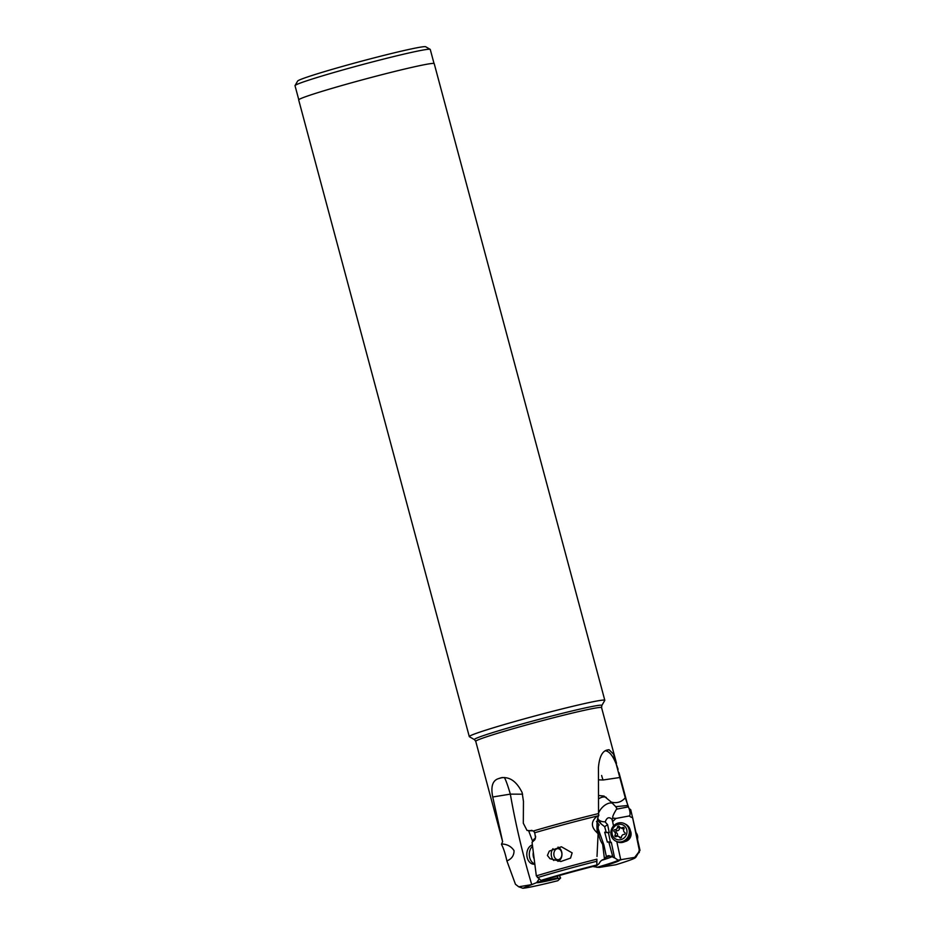 <?xml version="1.0" encoding="UTF-8"?>
<svg xmlns="http://www.w3.org/2000/svg" width="935" height="935" viewBox="0 0 935 935"><rect width="100%" height="100%" fill="white"/><g stroke="black" fill="none" stroke-linecap="round" stroke-linejoin="round"><path stroke-width="1.4" d="M434.027 63.486L430.264 49.45A70.008 2.934 165 0 0 430.17 49.345L425.67 46.75A66.327 2.782 165 0 0 376.595 57.234A66.327 2.782 165 0 0 297.646 81.053L295.051 85.552A70.008 2.934 165 0 0 295.016 85.681L298.779 99.718M430.17 49.345A70.008 2.934 165 0 0 378.383 60.401A70.008 2.934 165 0 0 295.051 85.552M604.805 700.292L434.214 63.627A70.148 2.934 165 0 0 382.216 74.601A70.148 2.934 165 0 0 298.686 99.94L469.288 736.605A70.148 2.934 -15 0 1 552.807 711.266A70.148 2.934 -15 0 1 604.805 700.292A70.148 2.934 -15 0 1 604.77 700.42L601.836 705.504A65.999 2.758 -15 0 0 552.947 715.707A65.999 2.758 -15 0 0 552.901 715.719A65.999 2.758 -15 0 0 474.454 739.632L469.37 736.71A70.148 2.934 -15 0 1 469.288 736.605M616.294 807.174A11.045 8.929 -32.5 0 1 616.831 808.904L616.586 809.067C615.335 811.112 611.046 818.113 613.372 818.125L616.025 818.429L629.302 815.939A4.605 1.344 79.4 0 0 629.325 815.928A4.605 1.344 79.4 0 0 630.05 813.169A4.605 1.344 79.4 0 0 629.01 808.436L625.258 797.789L613.524 754.136L609.036 749.718L605.483 750.735M627.362 807.057A4.605 1.344 79.4 0 1 627.63 806.882A4.605 1.344 79.4 0 1 627.946 806.94A4.605 1.344 79.4 0 1 628.25 807.174L627.864 806.25A6.381 2.77 -3.5 0 0 627.537 806.671A6.381 2.77 -3.5 0 0 627.362 807.057L617.147 809.055L615.721 806.671L627.56 805.526M534.598 832.489A4.605 3.062 -109.4 0 0 533.721 831.402L533.523 830.946A65.134 2.723 -15 0 1 580.179 818.148A65.134 2.723 -15 0 1 598.54 813.579L598.447 767.39C599.417 756.567 602.491 750.747 607.645 749.928A65.134 2.723 -15 0 1 609.036 749.718M606.593 750.209L605.564 750.676M620.361 777.756L619.005 772.672M619.94 777.488L603.063 780L598.692 779.848M605.249 750.793C609.865 751.191 614.155 757.362 618.093 769.283M540.886 880.408L536.328 875.885A65.298 2.735 -15 0 1 591.586 860.527A65.298 2.735 -15 0 1 596.881 859.171L596.869 864.957A59.817 2.501 165 0 0 591.738 866.266A59.817 2.501 165 0 0 540.886 880.408L541.575 880.735A58.928 2.466 -15 0 1 591.656 866.803A58.928 2.466 -15 0 1 596.927 865.471L599.008 863.695C600.469 860.89 602.292 859.452 604.501 859.382L606.336 856.472L603.893 844.936L598.12 828.597M596.764 862.724L596.881 859.171M625.258 797.789C621.53 802.09 616.866 803.527 611.28 802.101L603.975 796.047L598.762 795.533M597.033 822.543L599.253 825.032C597.781 823.057 596.904 836.194 602.643 844.27L604.501 859.382M536.328 875.885L532.05 842.271L534.843 839.735L535.521 837.737L534.726 832.758A66.969 2.805 -15 0 1 581.161 820.053A66.969 2.805 -15 0 1 597.325 816.021C590.511 821.596 590.768 827.452 598.12 833.588L597.009 856.472M572.138 852.872L570.549 858.096L560.848 861.509L550.002 858.727L547.407 855.443L549.301 851.107L561.397 846.771L572.138 852.872M532.05 842.271A7.305 5.329 89.3 0 0 533.85 839.221L533.967 839.186M602.643 844.27L603.893 844.936M596.483 821.491L599.253 825.032M597.138 821.69L597.149 822.414M606.301 797.438A11.045 6.335 -48.4 0 0 598.739 798.771M597.395 820.194L601.217 823.992L598.494 819.691A11.045 6.335 131.6 0 1 597.874 818.137M598.552 813.134A11.045 6.335 131.6 0 1 603.005 806.741A11.045 6.335 131.6 0 1 612.296 803.142M611.28 802.101L615.709 806.66M615.931 818.441L612.624 821.596L612.004 819.27C609.164 816.676 606.955 817.412 605.389 821.514L605.354 821.783A11.045 8.929 -32.5 0 1 598.494 819.691L597.664 818.966M629.302 815.939A7.305 6.814 -63.4 0 0 632.563 817.634L630.739 809.745L629.01 808.436M639.283 850.102A65.298 2.735 -15 0 1 639.984 850.312L632.492 817.073L639.283 850.102L638.605 852.288L634.666 857.395A58.928 2.466 -15 0 1 635.204 857.816A58.928 2.466 -15 0 1 615.779 864.77L599.113 867.446L592.708 866.535M596.939 867.376A41.608 1.741 165 0 0 618.082 860.142L634.666 857.395M620.793 860.036L616.808 841.629M533.523 830.946L527.013 830.444L523.308 823.221L523.46 801.365L522.127 792.564C516.506 781.181 509.353 776.307 500.669 777.908L502.118 777.569M492.733 796.994L502.621 841.629L501.476 844.328C503.486 848.092 505.286 853.608 506.887 860.89L515.454 884.276L518.726 886.801L531.746 884.615C522.829 854.917 515.699 824.763 510.335 794.131L492.733 796.994C490.653 786.639 492.546 780.526 498.425 778.645A65.134 2.723 -15 0 1 500.669 777.908L501.394 777.71M532.716 841.512L528.649 830.759M557.505 876.048L557.798 878.514L560.614 878.023L557.844 880.712A58.928 2.466 -15 0 1 522.84 888.25L536.69 882.605L538.957 879.18M522.63 794.189L510.335 794.131A22.089 1.882 74.8 0 0 504.269 777.476M530.25 830.853L531.559 830.409A4.605 3.062 -109.4 0 0 530.846 830.525A4.605 3.062 -109.4 0 0 530.25 830.853A6.381 2.057 -0 0 0 528.404 830.759M532.155 830.49A4.605 3.062 -109.4 0 0 531.524 830.409M533.85 839.221A4.605 3.062 -109.4 0 0 533.908 839.209A4.605 3.062 -109.4 0 0 535.638 836.264M534.726 832.758L533.721 831.402L534.726 832.758M597.325 816.021L598.844 815.437L598.54 813.579M598.12 833.588C596.74 834.838 596.156 818.803 598.844 815.437M610.52 842.669L608.463 832.863L609.246 832.524L604.688 832.208L607.364 842.119L608.767 841.886L612.881 857.126L611.467 856.215L606.266 856.133M608.743 855.654L607.96 855.782A34.338 1.438 -15 0 1 605.377 857.617M601.217 823.992L604.664 826.692L606.09 831.963M618.082 860.142L614.564 857.792M612.881 857.126L614.599 857.956L611.315 842.33L608.767 841.886M609.246 832.524L607.598 824.658L605.389 822.239M613.535 825.944L612.624 821.596M608.463 832.863L604.688 832.208M607.598 824.658L604.664 826.692M624.931 841.558A7.363 6.872 -63.4 0 0 630.354 830.736M639.984 850.312A65.298 2.735 -15 0 1 639.984 850.347L635.94 857.138A59.817 2.501 165 0 0 635.379 856.717M560.614 878.023L559.375 875.511M518.726 886.801L522.84 888.25M506.887 860.89C511.69 858.985 514.075 855.56 514.04 850.616C511.129 846.292 506.969 844.095 501.534 844.001M558.546 859.627A5.528 4.032 -90.7 0 1 553.894 855.081A5.528 4.032 -90.7 0 1 557.167 848.735A5.528 4.032 -90.7 0 1 561.83 853.281A5.528 4.032 -90.7 0 1 558.546 859.627M558.02 847.11A7.363 5.365 -90.7 0 1 561.888 852.989A7.363 5.365 -90.7 0 1 557.914 861.357M553.847 860.492A7.363 5.365 -90.7 0 1 551.311 855.396A7.363 5.365 -90.7 0 1 552.982 848.711M534.75 863.917A9.759 7.118 -90.7 0 1 529.397 856.039A9.759 7.118 -90.7 0 1 532.529 846.233M532.366 844.936A9.759 7.118 89.3 0 0 526.908 856.063A9.759 7.118 89.3 0 0 534.037 864.232L534.785 864.221M637.471 839.163A7.363 6.872 -63.4 0 0 635.999 832.629M615.709 841.079L616.878 841.664A9.759 9.105 -63.4 0 0 626.812 840.308A9.759 9.105 -63.4 0 0 630.295 830.409A9.759 9.105 -63.4 0 0 625.632 824.214L624.463 823.63A9.759 9.105 116.6 0 1 629.126 829.812A9.759 9.105 116.6 0 1 625.632 839.723A9.759 9.105 116.6 0 1 615.709 841.079A9.759 9.105 116.6 0 1 611.046 834.897A9.759 9.105 116.6 0 1 614.529 824.986A9.759 9.105 116.6 0 1 624.463 823.63M612.168 834.113A7.912 7.386 116.6 0 1 617.918 824.518A7.912 7.386 116.6 0 1 626.824 829.999A7.912 7.386 116.6 0 1 621.062 839.595A7.912 7.386 116.6 0 1 612.168 834.113M617.451 827.171A2.548 2.384 116.6 0 1 614.914 829.707A1.075 1.005 -63.4 0 0 614.307 831.694A2.548 2.384 116.6 0 1 615.02 835.142A1.075 1.005 -63.4 0 0 616.34 836.58A2.548 2.384 116.6 0 1 619.613 837.491A1.075 1.005 -63.4 0 0 621.53 836.942A2.548 2.384 116.6 0 1 624.077 834.406A1.075 1.005 -63.4 0 0 624.685 832.43A2.548 2.384 116.6 0 1 623.961 828.983A1.075 1.005 -63.4 0 0 622.64 827.533A2.548 2.384 116.6 0 1 619.379 826.633A1.075 1.005 -63.4 0 0 617.451 827.171L619.578 828.235A1.075 1.005 116.6 0 1 620.01 827.405M617.112 836.287A1.075 1.005 116.6 0 1 617.158 836.206A2.548 2.384 -63.4 0 0 616.434 832.758A1.075 1.005 116.6 0 1 617.042 830.771A2.548 2.384 -63.4 0 0 619.578 828.235M621.109 837.783A2.548 2.384 -63.4 0 0 620.723 837.538L618.596 836.474M620.396 827.65L622.523 828.714A2.548 2.384 -63.4 0 0 624.007 828.901M601.836 705.504L601.567 707.608A65.134 2.723 165 0 0 553.298 717.799A65.134 2.723 165 0 0 553.251 717.811A65.134 2.723 165 0 0 475.74 741.326L502.621 841.64M603.063 780A22.089 9.888 76.2 0 1 601.614 775.477M537.415 877.649A64.106 2.688 -15 0 1 591.82 862.526A64.106 2.688 -15 0 1 596.799 861.252M597.769 823.197L598.54 824.425M638.605 852.288A64.106 2.688 -15 0 1 639.306 852.591M619.426 860.387A42.835 1.788 -15 0 1 599.113 867.446M612.098 856.624A37.108 1.554 -15 0 1 601.754 860.317M613.372 818.125A11.045 8.929 -32.5 0 1 613.267 818.23A11.045 8.929 -32.5 0 1 612.004 819.27M537.695 881.623A41.608 1.741 165 0 0 557.576 877.871M557.798 878.514A42.835 1.788 -15 0 1 536.69 882.605M498.425 778.645L502.586 777.511M534.072 858.669A7.76 5.657 -90.7 0 1 533.207 855.677A7.76 5.657 -90.7 0 1 533.289 852.463M614.914 829.707L617.042 830.771M616.434 832.758L614.307 831.694M622.64 827.533L624.124 828.281M619.613 837.491L620.63 838.005M615.02 835.142L617.158 836.206M601.567 707.608L616.504 763.334M619.952 776.202L628.191 806.952M635.204 857.816L635.94 857.138M475.74 741.326L474.454 739.632"/></g></svg>

